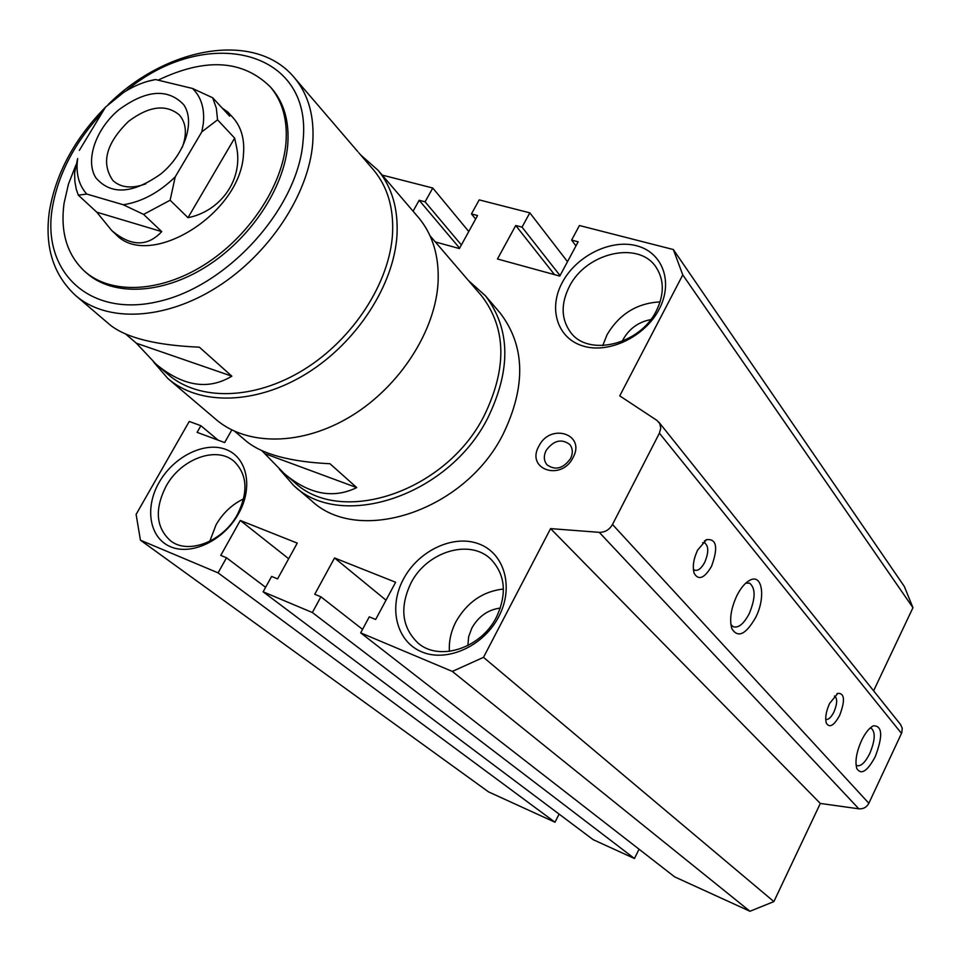 <?xml version="1.0" encoding="UTF-8"?>
<svg xmlns="http://www.w3.org/2000/svg" width="961" height="961" viewBox="0 0 961 961"><rect width="100%" height="100%" fill="white"/><g stroke="black" fill="none" stroke-linecap="round" stroke-linejoin="round"><path stroke-width="1.44" d="M395.187 190.278L392.617 187.275M656.375 310.763C664.267 294.534 664.255 280.156 656.327 267.626C639.305 240.226 586.03 252.467 569.308 286.666C560.731 303.892 561.104 319.04 570.414 332.098C587.988 357.204 640.014 344.831 656.375 310.763M659.186 309.178C673.649 281.813 662.429 252.118 636.35 245.704C610.463 238.905 576.228 256.058 562.305 282.426C547.998 308.673 557.332 338.572 583.279 346.08C608.998 354.008 645.107 336.65 659.186 309.178M496.501 617.034C507.096 594.03 505.342 574.87 491.227 559.578C470.349 538.232 426.792 551.422 410.912 583.147C399.476 607.4 401.83 627.365 417.987 643.029C439.129 661.865 481.185 648.291 496.501 617.034M498.771 616.638C514.339 587.171 504.405 553.08 478.722 543.842C453.268 534.184 418.515 550.629 403.524 578.966C388.184 607.148 396.16 641.311 421.639 651.822C446.889 662.766 483.587 646.248 498.771 616.638M237.451 514.459C248.431 492.188 247.337 474.53 234.172 461.46C216.621 445.592 180.884 458.853 166.085 486.194C154.469 509.222 155.91 527.385 170.385 540.683C188.032 555.038 223.024 541.596 237.451 514.459M238.556 513.703C253.56 487.179 247.085 457.04 225.643 449.352C204.405 441.267 173.641 456.691 159.178 482.302C144.402 507.792 149.351 538.028 170.577 546.761C191.575 555.878 223.865 540.358 238.556 513.703M243.626 498.867C232.033 504.441 222.832 513.102 216.033 524.85L209.774 541.307M660.087 301.886C637.035 303.099 619.352 314.043 607.04 334.74L602.763 345.6M503.42 589.021C482.987 591.327 467.19 602.175 456.019 621.587C450.961 631.353 448.763 641.275 449.424 651.366M570.522 458.613C573.116 453.16 572.864 448.439 569.753 444.462C561.44 438.396 553.56 440.402 546.136 450.469C543.482 456.019 543.77 460.8 547.025 464.812C555.338 470.698 563.17 468.632 570.522 458.613M573.044 457.58C586.162 434.06 550.269 422.516 538.857 446.192C525.523 469.34 561.308 481.665 573.044 457.58M693.349 569.164L694.731 570.197C698.082 571.062 701.41 568.431 704.725 562.305C708.774 552.635 708.762 546.16 704.689 542.881L702.647 542.713M711.548 566.305C718.335 547.53 716.678 538.628 706.551 539.626L697.614 550.112C693.434 559.158 692.304 566.93 694.226 573.441C698.647 580.696 704.425 578.318 711.548 566.305M730.877 624.566L733.411 626.824C738.613 628.122 743.862 623.773 749.172 613.779C755.574 598.427 755.718 588.228 749.616 583.171L745.784 583.123M755.622 617.539C765.929 597.67 762.409 573.224 749.892 580.228C745.159 582.738 740.811 587.904 736.835 595.7C730.889 608.745 729.243 619.761 731.898 628.734C737.904 638.308 745.82 634.572 755.622 617.539M825.703 719.26L825.871 719.345C828.418 719.945 831.121 717.483 833.956 711.945C837.283 703.884 837.548 698.611 834.749 696.136L834.412 696.028M839.71 715.272C845.248 700.473 844.647 693.157 837.884 693.325L829.571 703.476C825.955 711.657 824.898 718.275 826.412 723.333C829.679 728.21 834.112 725.519 839.71 715.272M856.047 764.968L857.02 765.641C860.984 766.53 865.248 762.469 869.801 753.448C875.075 740.595 875.603 732.246 871.375 728.402L870.005 728.15M875.267 756.595C883.015 736.006 882.414 725.747 873.453 725.795C869.321 727.813 865.332 732.75 861.512 740.607C856.359 752.379 854.822 761.761 856.9 768.74C861.356 775.203 867.483 771.154 875.267 756.595M480.476 294.546L481.749 296.036C506.399 328.41 507.18 368.363 484.092 415.873C445.724 492.212 340.206 526.736 294.03 481.929L285.441 474.614M468.596 280.696L485.401 295.76C510.495 328.818 511.276 369.577 487.768 418.035C448.643 495.972 340.939 531.217 293.73 485.569L279.423 469.196M468.127 280.18L443.321 251.265M265.68 453.952L356.735 487.599C333.143 499.083 308.937 494.374 284.12 473.485L261.885 450.697M245.98 440.931L246.184 441.099C262.173 454.265 290.114 461.809 329.995 463.743L356.735 487.599M294.631 486.338L311.148 500.381C358.165 545.776 464.643 511.276 503.071 434.276C526.172 386.382 525.223 345.996 500.249 313.13L498.951 311.604M500.345 608.061C488.056 609.658 478.578 616.301 471.887 627.989L468.644 636.711L467.863 645.6M650.717 319.629C638.572 321.947 629.383 328.542 623.172 339.401L622.235 341.335M575.975 245.872L571.615 240.094L579.435 225.523L673.337 249.548L682.778 274.894L619.737 395.872L656.928 420.389L659.787 423.561L660.76 428.186L659.402 433.195L612.493 524.478C609.382 529.775 604.974 532.406 599.268 532.346L550.581 528.61L483.503 657.348L452.331 671.427L360.675 632.855L369.276 616.842L375.667 619.485L395.632 582.258L334.548 557.957L314.752 594.282L320.902 596.817L312.361 612.529L263.134 591.808L271.615 576.42L277.573 578.894L297.261 543.121L240.286 520.454L220.766 555.386L226.508 557.764L218.087 572.864L140.438 540.19L136.114 514.387L189.245 421.435L200.885 425.723L197.101 432.354L224.646 442.577L231.805 429.939M571.615 240.094L578.162 241.8L559.782 276.083L497.474 258.989L515.733 225.499L522.039 227.144L529.823 212.837L479.191 199.888L471.443 213.931L477.569 215.528L459.394 248.551L435.321 241.944M413.074 211.204L419.176 200.272L425.086 201.81L432.774 188.02L382.178 175.082M900.541 724.522L902.235 728.21L901.778 732.787L868.852 803.264C866.654 807.288 863.314 809.138 858.846 808.814L820.322 803.444L773.881 901.598L749.964 911.268L452.331 671.427M360.675 632.855L674.658 876.876L749.964 911.268M639.041 849.2L634.464 858.521L312.361 612.529M263.134 591.808L593.129 839.65L634.464 858.521M559.086 814.087L554.99 822.232L218.087 572.864M140.438 540.19L488.5 791.864L554.99 822.232M673.337 249.548L904.361 586.522L912.95 607.7L873.609 690.827M773.881 901.598L483.503 657.348M820.322 803.444L550.581 528.61M912.95 607.7L682.778 274.894M554.497 274.63L515.733 225.499M560.059 275.567L522.039 227.144M567.507 261.68L529.823 212.837M475.623 219.048L471.443 213.931M459.61 248.154L419.176 200.272M461.364 244.959L425.086 201.81M468.764 231.529L432.774 188.02M218.147 440.162L200.885 425.723M265.608 587.315L226.508 557.764M288.672 558.725L240.286 520.454M362.549 629.359L320.902 596.817M386.022 600.193L334.548 557.957M77.649 158.589L74.622 172.908L74.85 181.389L76.291 189.317L78.322 195.167L86.754 194.05C78.718 185.089 75.679 173.268 77.649 158.589M175.202 176.896C158.997 192.62 141.687 201.906 123.272 204.753L143.597 214.399L170.133 200.236L175.202 176.896L201.834 131.825L217.558 119.825L216.321 108.076L212.657 97.758L229.679 116.161L227.829 112.053L222.171 108.052M212.657 97.758L192.488 88.46C201.149 96.857 204.765 108.509 203.336 123.428L201.834 131.825M192.488 88.46L155.526 79.547L146.997 81.517M79.355 150.372L105.53 107.091L123.585 92.484C134.168 85.709 144.811 81.385 155.526 79.547M112.521 231.265L115.644 234.136C148.487 270.582 240.526 214.255 243.445 154.625C244.779 139.417 241.331 127.14 233.127 117.795L232.466 117.074M217.558 119.825L234.652 138.108L236.634 147.369C243.253 179.779 220.549 211.276 187.996 217.691L170.133 200.236M161.736 231.613L96.797 212.189L111.692 230.496C130.744 246.593 147.429 246.965 161.736 231.613L143.597 214.399M96.797 212.189L78.322 195.167M75.979 164.86L68.459 184.104L64.075 203.191C60.195 231.985 66.994 254.653 84.496 271.194C110.551 294.643 159.598 292.913 204.02 265.008C248.443 237.175 282.258 186.422 285.946 143.117C287.699 120.101 282.534 101.41 270.461 87.031C242.941 59.786 205.474 57.492 158.084 80.159M234.652 138.108L187.996 217.691M85.301 271.903L86.49 272.948C112.557 296.384 161.556 294.691 205.93 266.822C250.292 239.037 284.06 188.344 287.723 145.075C289.453 122.083 284.288 103.404 272.215 89.025L271.11 87.775M157.244 365.192L167.995 374.37C198.651 401.23 254.329 400.305 303.82 369.673C353.312 339.125 389.878 282.426 392.556 233.475C393.746 207.972 387.547 186.951 373.949 170.433L372.628 168.896M231.853 376.183L136.378 343.221L156.078 364.195C183.022 386.394 208.285 390.382 231.853 376.183L199.371 347.185C156.283 345.323 126.564 337.948 110.215 325.046L76.436 296.216M136.378 343.221L126.011 334.344M357.84 151.682L327.809 116.665M360.615 154.901L378.057 170.265C391.884 187.107 398.202 208.513 397.025 234.484C394.346 284.444 357.072 342.368 306.547 373.577C256.022 404.881 199.155 405.842 167.815 378.466L153.532 361.925M168.74 379.259L215.72 419.224C246.797 446.324 302.391 445.988 351.366 415.981C400.353 386.07 436.078 329.959 438.144 281.117C439.009 255.734 432.606 234.7 418.912 218.015L417.579 216.453M123.272 204.753L86.754 194.05M161.052 173.797C185.101 153.988 195.527 121.194 183.599 104.545C167.694 88.112 146.12 89.841 118.888 109.746C95.8 128.882 84.868 160.475 95.848 177.797C110.947 195.311 132.69 193.978 161.052 173.797M145.868 183.827C131.957 188.873 120.99 187.803 112.966 180.608C100.833 163.178 106.022 143.429 128.534 121.362C148.991 106.022 165.917 103.872 179.311 114.912C186.23 122.924 187.215 133.759 182.254 147.417M858.846 808.814L599.268 532.346M612.493 524.478L868.852 803.264M901.514 733.411L659.402 433.195M102.082 112.821C74.538 142.564 57.912 174.542 52.194 208.729C41.924 272.407 89.986 318.355 159.49 301.286C228.898 285.201 298.451 207.192 303.063 140.931C312.926 48.314 204.705 24.758 125.843 91.067M49.371 211.432C44.494 246.653 53.203 274.654 75.511 295.423C106.527 322.668 164.463 320.445 216.838 287.291C269.224 254.245 308.769 194.17 312.721 143.201C314.559 116.653 308.589 94.995 294.823 78.237C255.902 30.163 166.361 46.512 108.233 104.497M570.99 332.818L570.414 332.098M704.401 541.067L706.551 539.626M693.842 572.179L694.226 573.441M747.25 581.898L749.892 580.228M731.405 627.209L731.898 628.734M836.779 693.95L837.884 693.325M826.196 722.732L826.412 723.333M872.083 726.528L873.453 725.795M856.635 767.983L856.9 768.74M481.749 296.036L469.16 281.369M445.159 253.404L430.035 235.769M246.184 441.099L234.76 431.345M500.249 313.13L485.401 295.76M658.958 422.263L900.685 724.69M233.127 117.795L227.829 112.053M272.215 89.025L270.461 87.031M105.47 107.212C74.634 138.66 55.966 173.196 49.467 210.807M373.949 170.433L358.777 152.751M329.767 118.948L294.823 78.237M418.912 218.015L378.057 170.265"/></g></svg>

